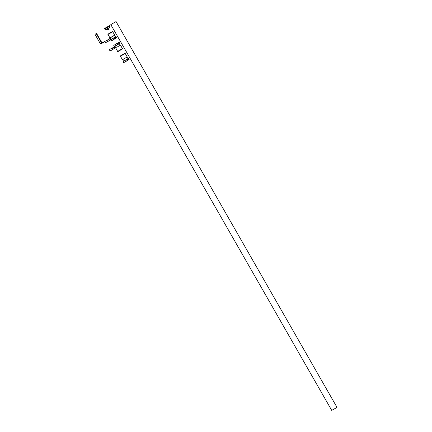 <?xml version="1.0" encoding="UTF-8"?>
<svg xmlns="http://www.w3.org/2000/svg" width="432" height="432" viewBox="0 0 432 432"><rect width="100%" height="100%" fill="white"/><g stroke="black" fill="none" stroke-linecap="round" stroke-linejoin="round"><path stroke-width="0.65" d="M332.942 409.768L336.787 407.506L332.942 409.768M331.733 410.4L110.797 24.624L114.993 22.156L116.073 21.6L337.009 407.376L331.733 410.4L337.009 407.376M108.551 29.462L108.027 29.77L108.551 29.462M108.648 28.312L110.122 27.113L105.327 29.857C105.192 30.208 105.602 30.083 106.558 29.495L107.109 29.192M105.602 28.301L109.809 26.087L104.825 28.976L105.327 29.857M108.983 26.001L104.836 28.372M109.474 25.672L104.414 28.571L109.458 25.65L109.62 25.931M128.569 59.767L128.077 58.968L128.666 59.805L123.633 62.635L127.105 60.658L126.576 59.702L127.505 59.184L126.576 59.702L127.121 60.561M127.904 58.628L127.046 57.121L126.144 57.58L122.645 59.638L123.509 61.144M128.11 59.027L126.727 59.854M128.201 58.806L128.687 59.783L124.832 62.1L129.13 59.486L128.536 58.455L123.039 61.603L123.633 62.635M120.55 50.02L119.572 50.598L120.55 50.02M118.73 42.509L119.011 42.336M115.841 47.752L114.966 46.229L118.465 44.172L119.367 43.713L120.236 45.236M117.72 44.14L119.34 43.33L117.715 44.226L117.158 43.292L117.715 44.226L119.34 43.33L118.73 42.514L119.2 43.324M116.186 38.048L111.17 40.873L114.642 38.896L114.113 37.94L115.738 37.044L114.113 37.94L114.669 38.794L114.199 37.978M107.973 34.474C107.703 34.117 107.795 34.301 111.532 32.087C112.493 31.498 112.903 31.379 112.763 31.73L107.973 34.474L110.009 37.94L114.588 35.37L110.182 37.876L111.046 39.382M115.646 37.265L114.264 38.092M116.105 38.005L115.684 37.163M115.738 37.044L116.224 38.021L112.369 40.338L116.667 37.724L116.073 36.693L110.581 39.841L111.17 40.873M96.568 33.421L101.941 42.811L105.079 41.261M96.39 33.523L101.763 42.908A0.378 0.302 58.5 0 0 102.222 43.092L104.749 41.677M95.078 34.301L96.493 33.383M100.429 43.648L101.763 42.908M104.776 41.731L100.921 43.886A0.378 0.302 -121.5 0 1 100.462 43.702M96.228 33.599L101.698 42.871L100.343 43.697L94.991 34.355L96.228 33.599L101.574 42.941L100.343 43.697M108.745 29.192L107.519 29.916L108.745 29.192M110.122 27.113L109.62 26.233L104.603 29.068L108.594 26.465M124.319 62.284L128.606 59.821M123.876 62.494L127.105 60.658L126.662 59.74M127.051 57.132L122.386 59.643L127.051 57.132M120.436 56.236C120.166 55.879 120.258 56.063 123.995 53.849C124.956 53.26 125.366 53.141 125.226 53.487L120.436 56.236L122.386 59.643M128.137 58.93L128.601 59.746L129.13 59.486M121.419 55.431L123.995 53.854M124.168 60.874L128.536 58.455M118.708 42.606L117.326 43.432M119.853 43.286L114.356 46.435L119.853 43.286L119.259 42.255M116.694 47.336L119.405 45.679M122.461 48.654C122.353 49.178 123.525 48.319 118.897 51.035L121.473 49.459L118.903 51.035C117.941 51.629 117.531 51.748 117.666 51.397L122.461 48.654L120.506 45.247M117.715 44.226L117.212 43.346L113.762 45.403L114.356 46.435M119.162 43.34L118.703 42.536M113.962 45.23L117.25 43.324M111.856 40.522L116.143 38.059M111.413 40.732L114.669 38.794M109.922 37.881L114.718 35.132L115.441 36.866M115.673 37.168L116.138 37.984L116.667 37.724M108.956 33.669L111.532 32.092M111.704 39.112L116.073 36.693M115.614 37.206L116.078 38.021L116.424 37.865M110.662 39.771L105.386 42.79L110.614 39.901M110.603 39.879L106.726 42.169L108.151 41.218L107.498 39.928M110.608 39.674L109.982 38.583L110.489 39.933L109.658 38.745L110.565 39.803M106.353 42.282L110.198 40.046L109.593 38.783L109.982 38.583M108.124 41.24L105.824 42.541M105.116 41.321L107.395 39.901M107.525 39.971L109.496 38.794L107.525 39.971M110.225 40.019L109.604 38.691M109.501 38.777L107.563 40.036M115.322 47.903L114.491 46.775L115.322 47.903L110.047 50.927L115.144 48.065L111.38 50.301L112.806 49.356L112.158 48.06M114.642 46.715L114.167 46.975L114.939 48.2L114.161 46.98L114.928 48.103L114.388 46.748L115.144 48.065L114.464 46.748M111.008 50.414L114.853 48.179M109.771 49.459L112.055 48.033M112.185 48.103L114.156 46.926L112.185 48.103M114.172 46.996L112.217 48.168M112.828 49.34L110.484 50.674M102.222 43.092L100.921 43.886M109.058 29.03L108.599 28.22M107.519 29.916L107.06 29.106M125.226 53.487L127.181 56.894M127.289 58.957L123.039 61.603M117.666 51.397L115.717 47.99M118.676 42.552L119.135 43.357M113.762 45.403L117.158 43.292M112.763 31.73L114.718 35.132M114.826 37.195L110.581 39.841M105.386 42.79L104.706 41.607M110.047 50.927L109.366 49.739"/></g></svg>
